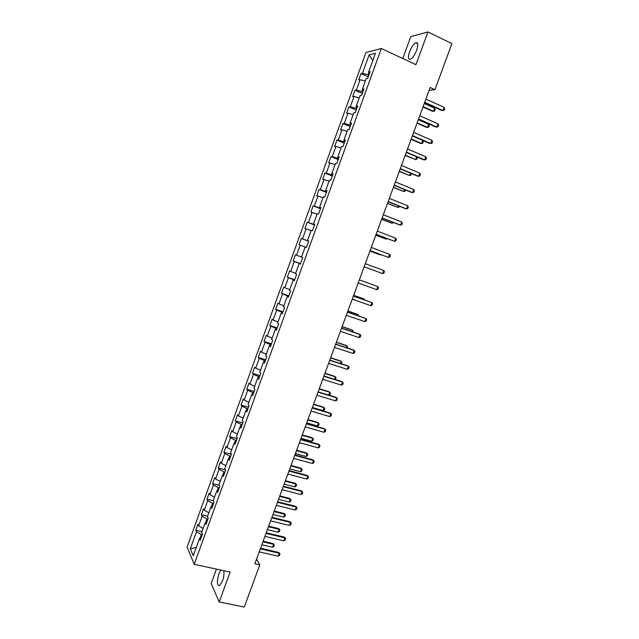 <?xml version="1.0" encoding="UTF-8"?>
<svg xmlns="http://www.w3.org/2000/svg" width="639" height="639" viewBox="0 0 639 639"><rect width="100%" height="100%" fill="white"/><g stroke="black" fill="none" stroke-linecap="round" stroke-linejoin="round"><path stroke-width="0.96" d="M220.759 570.044L218.953 573.614C216.749 581.474 216.948 585.508 219.552 585.723L222.428 581.131C223.794 577.105 224.249 573.63 223.81 570.707M416.66 50.177C418.385 44.762 418.106 42.278 415.805 42.741C413.513 44.067 411.428 47.102 409.543 51.839C407.818 57.23 408.105 59.707 410.414 59.259C412.682 57.949 414.759 54.922 416.66 50.177M216.461 569.117L211.197 583.535L219.193 601.962L244.258 607.05L259.801 564.852L256.551 559.133M365.979 52.51L187.099 547.088L194.216 564.293L381.363 48.492L365.979 52.51M381.363 48.492L415.941 64.691L427.93 31.95L410.773 36.615L402.778 58.524M200.989 538.166L199.496 538.557L200.247 540.203L202.459 534.1L201.7 532.471L205.231 522.734L206.006 524.323L208.226 518.197L207.443 516.639L210.982 506.871L211.781 508.388L214.009 502.254L213.194 500.752L216.749 490.96L217.572 492.421L219.808 486.263L218.969 484.833L222.532 475.009L223.378 476.398L225.615 470.232L224.76 468.858L228.331 459.01L229.201 460.344L231.446 454.153L230.559 452.851L234.146 442.971L235.04 444.233L237.293 438.027L236.382 436.796L239.976 426.892L240.903 428.09L243.155 421.86L242.221 420.694L245.815 410.765L246.774 411.891L249.034 405.653L248.068 404.551L251.678 394.59L252.661 395.653L254.929 389.399L253.939 388.36L257.557 378.368L258.563 379.366L260.84 373.096L259.825 372.122L263.452 362.105L264.49 363.04L266.767 356.746L265.728 355.843L269.362 345.803L270.425 346.665L272.709 340.355L271.647 339.517L275.297 329.444L276.375 330.243L278.676 323.909L277.582 323.15L281.24 313.046L282.35 313.773L284.651 307.431L283.532 306.728L287.199 296.608L288.341 297.263L290.641 290.897L289.499 290.266L293.173 280.114L294.339 280.697L296.656 274.323L295.482 273.764L299.172 263.58L300.362 264.091L302.686 257.693L301.48 257.205L305.178 246.997L306.401 247.445L308.725 241.023L307.495 240.607L311.209 230.367L312.455 230.743L314.787 224.305L313.533 223.962L317.256 213.69L318.526 213.993L320.866 207.539L319.58 207.268L323.318 196.972L324.62 197.203L326.968 190.726L325.65 190.526L329.397 180.198L330.722 180.358L333.079 173.872L331.737 173.736L335.491 163.384L336.849 163.472L339.213 156.962L337.839 156.898L341.601 146.515L342.991 146.531L345.356 140.005L343.958 140.021L347.736 129.605L349.15 129.549L351.522 123L350.1 123.087L353.878 112.648L355.324 112.512L357.704 105.946L356.25 106.106L360.045 95.634L361.522 95.435L363.911 88.845L362.425 89.085L366.227 78.581L367.729 78.301L370.125 71.696L368.615 72.007L375.381 53.341L369.086 54.93L372.841 60.338M199.496 538.557L193.266 555.746L190.318 548.733L196.445 531.824L195.726 530.242L201.988 531.688M369.086 54.93L362.449 73.261L360.995 73.549L358.671 79.979L360.108 79.715L356.378 90.027L354.957 90.251L352.632 96.665L354.046 96.465L350.324 106.753L348.926 106.905L346.618 113.303L347.999 113.175L344.285 123.431L342.919 123.519L340.611 129.893L341.969 129.837L338.263 140.069L336.921 140.077L334.62 146.435L335.954 146.451L332.256 156.651L330.946 156.595L328.654 162.937L329.956 163.017L326.265 173.193L324.987 173.065L322.695 179.391L323.973 179.543L320.299 189.687L319.037 189.495L316.76 195.798L318.006 196.021L314.34 206.141L313.11 205.87L310.834 212.164L312.056 212.452L308.405 222.54L307.199 222.212L304.931 228.482L306.129 228.842L302.487 238.898L301.304 238.499L299.044 244.753L300.21 245.184L296.576 255.217L295.426 254.745L293.165 260.984L294.307 261.479L290.689 271.487L289.563 270.952L287.31 277.166L288.429 277.725L284.81 287.71L283.716 287.111L281.472 293.309L282.558 293.94L278.955 303.884L277.885 303.221L275.641 309.404L276.711 310.099L273.117 320.027L272.07 319.292L269.834 325.459L270.872 326.217L267.294 336.114L266.263 335.315L264.043 341.466L265.057 342.296L261.479 352.161L260.48 351.298L258.26 357.433L259.25 358.327L255.688 368.168L254.713 367.241L252.501 373.36L253.459 374.31L249.913 384.127L248.962 383.136L246.75 389.239L247.692 390.253L244.146 400.046L243.227 398.992L241.023 405.07L241.933 406.156L238.403 415.917L237.5 414.799L235.304 420.869L236.19 422.012L232.668 431.748L231.797 430.566L229.609 436.621L230.471 437.827L226.957 447.54L226.102 446.294L223.922 452.332L224.76 453.602L221.254 463.283L220.431 461.973L218.25 467.996L219.065 469.33L215.567 478.986L214.768 477.613L212.595 483.619L213.386 485.017L209.904 494.65L209.121 493.212L206.956 499.203L207.723 500.664L204.248 510.265L203.498 508.772L201.333 514.746L202.076 516.264L198.609 525.849L197.882 524.284L195.726 530.242M429.065 90.442L434.919 89.692L430.151 87.495L254.849 563.75L259.801 564.852M207.891 519.132L206.948 518.908L205.59 522.646M206.709 522.39L205.231 522.734M198.609 525.849L203.194 528.357M202.076 516.264L206.948 518.908M213.562 503.492L212.619 503.26L211.341 506.791M212.444 506.567L210.982 506.871M204.248 510.265L208.849 512.742M207.723 500.664L212.619 503.26M219.241 487.813L218.306 487.581L217.1 490.896M218.195 490.704L216.749 490.96M209.904 494.65L214.528 497.086M213.386 485.017L218.306 487.581M224.944 472.093L224.009 471.854L222.883 474.961M223.962 474.801L222.532 475.009M215.567 478.986L220.215 481.391M219.065 469.33L224.009 471.854M230.663 456.326L229.728 456.078L228.674 458.97M229.744 458.85L228.331 459.01M221.254 463.283L225.926 465.647M224.76 453.602L229.728 456.078M236.39 440.519L235.456 440.271L234.489 442.947M235.543 442.851L234.146 442.971M226.957 447.54L231.645 449.864M230.471 437.827L235.456 440.271M242.141 424.671L241.207 424.408L240.312 426.876M241.358 426.812L239.976 426.892M232.668 431.748L237.381 434.033M236.19 422.012L241.207 424.408M247.9 408.784L246.973 408.513L246.159 410.757M247.189 410.733L245.815 410.765M238.403 415.917L243.132 418.17M241.933 406.156L246.973 408.513M253.675 392.841L252.748 392.57L252.014 394.59M253.036 394.606L251.678 394.59M244.146 400.046L248.906 402.25M247.692 390.253L252.748 392.57M259.474 376.866L258.547 376.587L257.892 378.384M258.907 378.44L257.557 378.368M249.913 384.127L254.689 386.299M253.459 374.31L258.547 376.587M265.281 360.843L264.354 360.556L263.779 362.137M264.786 362.217L263.452 362.105M255.688 368.168L260.488 370.293M259.25 358.327L264.354 360.556M271.112 344.772L270.185 344.485L269.69 345.843M270.68 345.963L269.362 345.803M261.479 352.161L266.303 354.254M265.057 342.296L270.185 344.485M276.951 328.662L276.024 328.366L275.617 329.5M276.591 329.652L275.297 329.444M267.294 336.114L272.134 338.167M270.872 326.217L276.024 328.366M282.805 312.511L281.887 312.199L281.551 313.11M282.518 313.302L281.24 313.046M273.117 320.027L277.981 322.032M276.711 310.099L281.887 312.199M288.684 296.312L287.758 295.993L287.51 296.68M288.469 296.903L287.199 296.608M278.955 303.884L283.844 305.857M282.558 293.94L287.758 295.993M294.571 280.066L293.652 279.746L293.485 280.202M294.427 280.465L293.173 280.114M284.81 287.71L289.723 289.635M288.429 277.725L293.652 279.746M300.474 263.779L299.475 263.675M300.402 263.979L299.172 263.58M290.689 271.487L295.625 273.372M294.307 261.479L299.555 263.452M296.576 255.217L301.536 257.062M300.21 245.184L305.178 246.997M308.685 241.151L307.798 240.719M308.709 241.071L307.495 240.607M302.487 238.898L307.766 240.815M306.129 228.842L311.121 230.615M314.628 224.752L313.829 224.089M314.731 224.473L313.533 223.962M308.405 222.54L313.709 224.409M312.056 212.452L317.072 214.185M320.586 208.314L319.676 207.963L319.875 207.403M320.762 207.827L319.58 207.268M314.34 206.141L319.676 207.963M318.006 196.021L323.046 197.715M326.569 191.828L325.65 191.468L325.938 190.678M326.817 191.141L325.65 190.526M320.299 189.687L325.65 191.468M323.973 179.543L329.037 181.196M332.56 175.294L331.649 174.926L332.016 173.896M332.887 174.399L331.737 173.736M326.265 173.193L331.649 174.926M329.956 163.017L335.036 164.63M338.574 158.72L337.664 158.344L338.119 157.074M338.974 157.617L337.839 156.898M332.256 156.651L337.664 158.344M335.954 146.451L341.058 148.016M344.605 142.09L343.686 141.706L344.237 140.205M345.076 140.78L343.958 140.021M338.263 140.069L343.686 141.706M341.969 129.837L347.097 131.362M350.643 125.42L349.733 125.028L350.364 123.287M351.194 123.902L350.1 123.087M344.285 123.431L349.733 125.028M347.999 113.175L353.151 114.653M356.706 108.702L355.795 108.303L356.514 106.322M357.337 106.977L356.25 106.106M350.324 106.753L355.795 108.303M354.046 96.465L359.222 97.903M362.784 91.936L361.882 91.537L362.688 89.308M363.487 89.995L362.425 89.085M356.378 90.027L361.882 91.537M360.108 79.715L365.316 81.105M368.887 75.13L367.976 74.715L368.871 72.247M369.661 72.974L368.615 72.007M362.449 73.261L367.976 74.715M427.93 31.95L451.901 43.604L434.919 89.692M219.193 601.962L230.136 572.081L194.216 564.293M202.236 534.723L201.293 534.508L199.863 538.461M190.318 548.733L196.237 547.543M196.445 531.824L201.293 534.508M360.995 73.549L368.264 76.84M354.957 90.251L362.225 93.486M348.926 106.905L356.211 110.076M342.919 123.519L350.204 126.634M336.921 140.077L344.221 143.136M330.946 156.595L338.255 159.59M324.987 173.065L332.304 176.005M319.037 189.495L326.369 192.379M313.11 205.87L320.451 208.697M307.199 222.212L314.548 224.984M301.304 238.499L308.661 241.215M293.165 260.984L300.538 263.619M287.31 277.166L294.683 279.754M281.472 293.309L288.852 295.833M275.641 309.404L283.037 311.88M269.834 325.459L277.238 327.879M264.043 341.466L271.447 343.83M258.26 357.433L265.68 359.741M252.501 373.36L259.929 375.612M246.75 389.239L254.186 391.443M241.023 405.07L248.467 407.227M235.304 420.869L242.756 422.962M229.609 436.621L237.061 438.666M223.922 452.332L231.39 454.321M218.25 467.996L225.375 469.841M212.595 483.619L219.241 485.297M206.956 499.203L213.202 500.736M201.333 514.746L207.587 516.232M425.886 99.077L444.129 107.376L444.68 108.75L444.097 110.339L442.084 110.619L424.552 102.687M444.129 107.376L442.955 110.555L424.703 102.288M422.97 106.993L432.627 111.346L433.458 111.282L434.608 108.175L424.256 103.494M434.608 108.175L435.159 109.517L434.584 111.066L433.458 111.282L423.106 106.617M419.751 115.747L438.019 123.894L438.578 125.236L437.995 126.826L435.99 127.097L418.441 119.301M438.019 123.894L436.852 127.065L418.569 118.942M413.633 132.361L431.932 140.356L432.499 141.682L431.916 143.264L429.919 143.519L412.339 135.875M431.932 140.356L430.758 143.519L412.459 135.556M417.011 123.175L426.684 127.449L427.499 127.417L428.649 124.317L418.289 119.717M428.649 124.317L429.208 125.635L428.633 127.177L427.499 127.417L417.139 122.832M411.077 139.31L420.758 143.503L421.564 143.503L422.706 140.412L412.331 135.899M422.706 140.412L423.274 141.706L422.699 143.248L421.564 143.503L411.189 139.006M407.53 148.935L425.854 156.787L426.429 158.081L425.854 159.654L423.857 159.902L406.26 152.401M425.854 156.787L424.687 159.942L406.356 152.122M401.444 165.469L419.799 173.161L420.382 174.431L419.799 176.005L417.818 176.236L400.19 168.88M419.799 173.161L418.633 176.308L400.278 168.64M395.381 181.947L413.76 189.495L414.352 190.742L413.768 192.307L411.796 192.531L394.143 185.31M413.76 189.495L412.594 192.635L394.215 185.118M417.011 156.986L417.355 157.737L416.788 159.279L415.638 159.558L416.644 156.827M405.15 155.405L415.638 159.558L405.246 155.141M411.364 173.544L410.885 175.262L409.735 175.557L410.597 173.225M399.239 171.452L409.735 175.557L399.327 171.228M405.461 189.943L404.998 191.205L403.84 191.524L404.559 189.575M393.352 187.459L403.84 191.524L393.424 187.275M389.327 198.386L407.73 205.79L408.329 207.004L407.754 208.57L405.781 208.777L388.113 201.7M407.73 205.79L406.58 208.913L388.169 201.541M399.447 206.245L399.127 207.108L397.961 207.443L398.544 205.878M387.474 203.426L397.961 207.443L387.53 203.274M383.296 214.784L401.723 222.037L402.33 223.227L401.755 224.784L399.79 224.984L382.09 218.051M401.723 222.037L400.573 225.152L382.138 217.931M393.448 222.5L392.106 223.323L392.538 222.14M381.611 219.345L392.106 223.323L381.659 219.233M377.282 231.126L395.733 238.235L396.348 239.401L395.773 240.951L394.582 241.342L376.091 234.345M395.733 238.235L394.582 241.342L376.123 234.265M387.466 238.706L386.26 239.154L386.555 238.363M375.772 235.224L386.26 239.154L375.796 235.152M371.275 247.429L389.758 254.394L390.381 255.536L389.806 257.086L388.608 257.493L370.109 250.6M389.758 254.394L388.608 257.493L370.125 250.56M369.941 251.063L379.71 254.729L380.588 254.53M369.957 251.023L380.429 254.953L381.1 254.721M383.799 270.505L384.43 271.623L383.855 273.165L382.657 273.596L364.142 266.814L382.657 273.596L383.799 270.505L365.292 263.691M374.686 270.68L364.126 266.854L374.63 270.664M376.714 289.659L377.857 286.576L359.334 279.874L377.857 286.576L378.496 287.662L377.921 289.203L376.714 289.659L358.183 283.013M353.375 296.073L371.93 302.598L372.577 303.669L372.01 305.202L370.788 305.674L352.233 299.172M370.788 305.674L371.93 302.598L353.399 296.001M363.911 299.707L364.15 299.068L353.639 295.362M364.717 299.987L363.463 298.756L353.655 295.306M347.44 312.191L366.019 318.581L366.674 319.62L366.107 321.153L364.885 321.649L346.298 315.291M364.885 321.649L366.019 318.581L347.48 312.088M358.008 315.714L358.375 314.707L347.848 311.081M358.918 316.025L357.704 314.364L347.888 310.977M341.522 328.278L360.124 334.524L360.787 335.539L360.22 337.065L358.99 337.584L340.387 331.361M358.99 337.584L360.124 334.524L359.43 334.133L341.577 328.134M352.113 331.673L352.624 330.299L342.081 326.753M353.032 331.984L353.279 331.298L351.961 329.924L342.137 326.617M335.619 344.309L354.246 350.42L354.917 351.41L354.349 352.936L353.111 353.471L334.485 347.392M353.111 353.471L354.246 350.42L353.567 349.996L335.683 344.133M346.242 347.592L346.881 345.851L336.33 342.376M347.153 347.896L347.552 346.825L346.234 345.443L336.394 342.208M329.732 360.308L348.383 366.267L349.062 367.241L348.495 368.759L347.257 369.318L328.606 363.375M347.257 369.318L348.383 366.267L347.72 365.82L329.812 360.092M340.379 363.471L341.162 361.362L330.595 357.968M341.298 363.767L341.833 362.313L340.523 360.931L330.667 357.76M323.861 376.259L342.528 382.082L343.215 383.025L342.656 384.542L341.41 385.117L322.735 379.318M341.41 385.117L342.528 382.082L341.881 381.595L323.957 376.004M334.532 379.302L335.451 376.826L324.868 373.511M335.076 379.47L336.13 377.761L334.828 376.371L324.955 373.272M318.006 392.162L336.697 397.849L337.392 398.768L336.833 400.278L335.579 400.877L316.88 395.214M335.579 400.877L336.697 397.849L336.058 397.338L318.11 391.875M328.71 395.094L329.756 392.258L319.165 389.023M328.837 395.134L329.9 394.646L330.443 393.169L329.141 391.771L319.268 388.744M312.167 408.025L330.882 413.577L331.585 414.471L331.026 415.973L329.764 416.596L311.049 411.069M329.764 416.596L330.882 413.577L330.259 413.034L312.287 407.698M312.375 407.458L322.983 410.605L324.077 407.65L313.469 404.487M322.983 410.605L324.229 410.006L324.772 408.529L323.478 407.123L313.589 404.175M306.345 423.849L325.083 429.256L325.794 430.127L325.235 431.629L323.973 432.268L305.226 426.884M323.973 432.268L325.083 429.256L324.468 428.681L306.48 423.481M306.704 422.874L317.319 425.941L318.414 422.994L307.79 419.911M317.319 425.941L318.573 425.326L319.117 423.857L317.823 422.443L307.918 419.567M300.538 439.624L319.3 444.896L320.011 445.75L319.46 447.244L318.19 447.899L299.419 442.651M318.19 447.899L319.3 444.896L318.701 444.297L300.681 439.225M301.041 438.25L311.672 441.245L312.759 438.306L302.135 435.295M311.672 441.245L312.926 440.606L313.469 439.145L312.183 437.723L302.271 434.911M294.747 455.359L313.525 460.495L314.252 461.326L313.701 462.82L312.423 463.491L293.636 458.379M312.423 463.491L313.525 460.495L312.942 459.864L294.906 454.928M295.402 453.578L306.041 456.502L307.127 453.57L296.488 450.639M306.041 456.502L307.303 455.855L307.838 454.385L306.56 452.963L296.64 450.223M288.972 471.055L307.774 476.055L307.199 475.392L308.509 476.854L307.958 478.347L306.672 479.042L287.862 474.066M289.14 470.584L307.199 475.392M306.672 479.042L307.774 476.055L308.509 476.854M289.771 468.874L300.426 471.726L301.504 468.802L290.849 465.943M300.953 468.163L302.231 469.593L300.953 468.163L291.017 465.488M302.231 469.593L301.688 471.055L300.426 471.726M283.213 486.702L302.039 491.575L301.472 490.88L302.774 492.349L302.223 493.835L300.937 494.554L282.103 489.706M283.397 486.199L301.472 490.88M300.937 494.554L302.039 491.575L302.774 492.349M284.155 484.13L294.827 486.902L295.897 483.987L285.234 481.199M295.362 483.324L296.632 484.761L295.362 483.324L285.409 480.72M296.632 484.761L296.097 486.215L294.827 486.902M277.462 502.31L296.312 507.046L295.761 506.32L297.055 507.805L296.512 509.283L295.218 510.018L276.36 505.305M277.661 501.767L295.761 506.32M295.218 510.018L296.312 507.046L297.055 507.805M278.556 499.347L289.235 502.046L290.306 499.139L279.634 496.423M289.779 498.444L291.049 499.882L289.779 498.444L279.818 495.912M291.049 499.882L290.513 501.335L289.235 502.046M271.735 517.878L290.601 522.478L290.066 521.728L291.36 523.213L290.809 524.691L289.507 525.442L270.632 520.865M271.95 517.302L290.066 521.728M289.507 525.442L290.601 522.478L291.36 523.213M272.973 514.523L283.66 517.151L284.73 514.243L274.043 511.607M284.219 513.524L285.473 514.97L284.219 513.524L274.243 511.056M285.473 514.97L284.938 516.424L283.66 517.151M266.024 533.405L284.914 537.878L284.387 537.087L285.673 538.581L285.13 540.059L283.82 540.834L264.921 536.385M266.247 532.79L284.387 537.087M283.82 540.834L284.914 537.878L285.673 538.581M267.398 529.659L278.101 532.207L279.171 529.316L268.468 526.752M278.668 528.565L279.922 530.019L278.668 528.565L268.684 526.169M279.922 530.019L279.387 531.464L278.101 532.207M260.321 548.885L279.235 553.23L278.716 552.415L280.002 553.909L279.459 555.379L278.141 556.178L259.226 551.864M260.56 548.238L278.716 552.415M278.141 556.178L279.235 553.23L280.002 553.909M261.846 544.755L272.557 547.232L273.62 544.348L262.909 541.856M273.133 543.565L274.379 545.027L273.133 543.565L263.14 541.241M274.379 545.027L273.851 546.473L272.557 547.232M417.642 43.62L415.805 42.741"/></g></svg>
